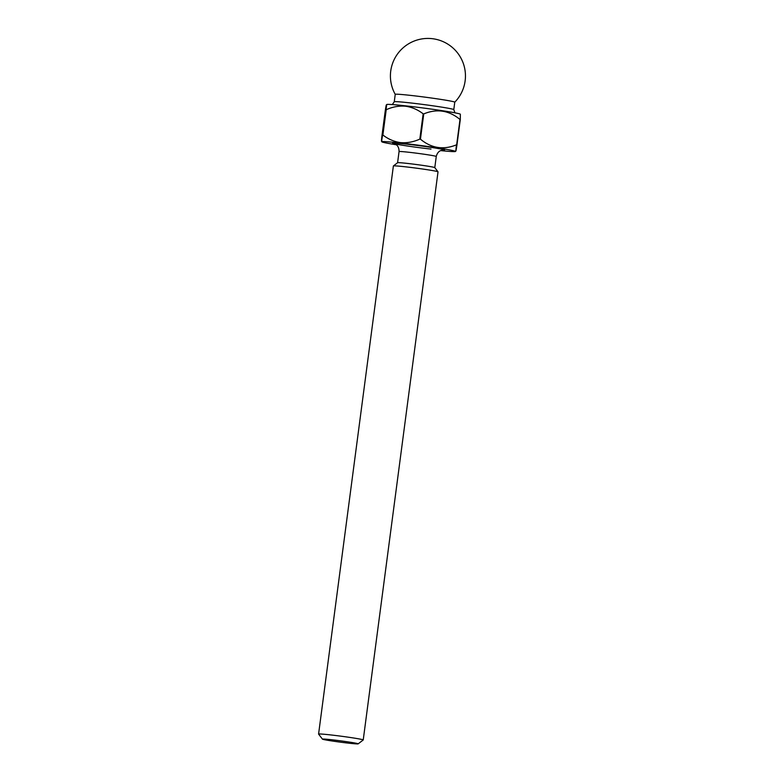 <?xml version="1.0" encoding="UTF-8"?>
<svg xmlns="http://www.w3.org/2000/svg" width="783" height="783" viewBox="0 0 783 783"><rect width="100%" height="100%" fill="white"/><g stroke="black" fill="none" stroke-linecap="round" stroke-linejoin="round"><path stroke-width="1.17" d="M331.649 739.749A18.009 0.666 -172.5 0 0 322.469 739.152A18.009 0.666 -172.5 0 0 348.993 743.204A18.009 0.666 -172.5 0 0 358.164 743.85A18.009 0.666 -172.5 0 0 349.698 742.137A18.009 0.666 -172.5 0 0 331.649 739.749M322.469 739.152L318.593 734.111A22.511 0.832 7.5 0 1 318.583 734.072A22.511 0.832 7.5 0 1 330.064 734.855A22.511 0.832 7.5 0 1 363.234 739.955A22.511 0.832 7.5 0 1 363.214 739.984L358.164 743.85M318.583 734.072L393.379 165.967A22.511 0.832 7.5 0 1 393.399 165.937A22.511 0.832 7.5 0 1 404.86 166.75A22.511 0.832 7.5 0 1 438.01 171.81A22.511 0.832 7.5 0 1 438.02 171.849L363.234 739.955M410.546 95.389A30.018 1.106 7.5 0 1 451.018 101.144A30.018 1.106 7.5 0 1 454.766 102.181A37.525 37.525 0 0 0 435.26 39.15A37.525 37.525 0 0 0 395.239 94.361A30.018 1.106 7.5 0 1 410.546 95.389M395.249 94.381A30.018 1.106 7.5 0 1 395.239 94.342L394.26 101.78A30.018 1.106 7.5 0 1 409.568 102.827A30.018 1.106 7.5 0 1 453.788 109.62L454.766 102.181M442.796 150.091L440.575 150.669C440.858 150.561 437.521 151.364 436.258 156.483A18.763 0.695 -172.5 0 0 408.628 152.235A18.763 0.695 -172.5 0 0 399.056 151.589L397.588 162.727A18.763 0.695 7.5 0 1 397.607 162.717A18.763 0.695 7.5 0 1 407.16 163.393A18.763 0.695 7.5 0 1 434.78 167.611L438.01 171.81M382.574 134.989A43.153 1.586 7.5 0 1 382.887 135.009C388.221 139.149 394.133 141.694 400.622 142.633C407.17 143.132 413.571 141.958 419.825 139.1L423.153 113.819C417.819 109.679 411.907 107.134 405.418 106.194C398.87 105.695 392.469 106.87 386.215 109.728A43.153 1.586 7.5 0 0 385.902 109.708C386.626 102.925 386.391 103.425 385.197 111.196L381.869 136.477C381.145 143.26 381.38 142.77 382.574 134.989L386.733 104.521A37.153 1.37 7.5 0 1 405.643 105.862A37.153 1.37 7.5 0 1 460.345 114.21L460.296 119.535L456.969 144.816C455.784 152.587 455.549 153.086 456.274 146.304M396.276 144.757A37.153 1.37 7.5 0 1 381.82 141.801A37.153 1.37 7.5 0 1 400.749 143.044A37.153 1.37 7.5 0 1 437.971 147.967A37.153 1.37 7.5 0 1 455.442 151.491A37.153 1.37 7.5 0 1 440.721 150.6M381.869 136.477L381.82 141.801M419.825 139.1A43.153 1.586 7.5 0 1 420.432 139.178C431.453 148.3 443.53 150.16 456.675 144.757A43.153 1.586 7.5 0 1 456.969 144.816M456.675 144.757L460.003 119.476A43.153 1.586 7.5 0 1 460.296 119.535M423.153 113.819A43.153 1.586 7.5 0 1 423.76 113.897L420.432 139.178M386.215 109.728L382.887 135.009M460.003 119.476C448.982 110.354 436.904 108.494 423.76 113.897M430.983 149.083A26.27 0.969 7.5 0 1 395.787 144.062A26.27 0.969 7.5 0 1 405.995 144.082A26.27 0.969 7.5 0 1 436.219 148.193A26.27 0.969 7.5 0 1 442.444 150.121M454.962 112.83L453.788 109.62M397.607 162.717L393.399 165.937M434.8 167.621L436.258 156.483M399.056 151.589C399.164 146.284 396.12 144.649 396.374 144.835L394.387 143.71M394.26 101.78L392.293 104.579"/></g></svg>
